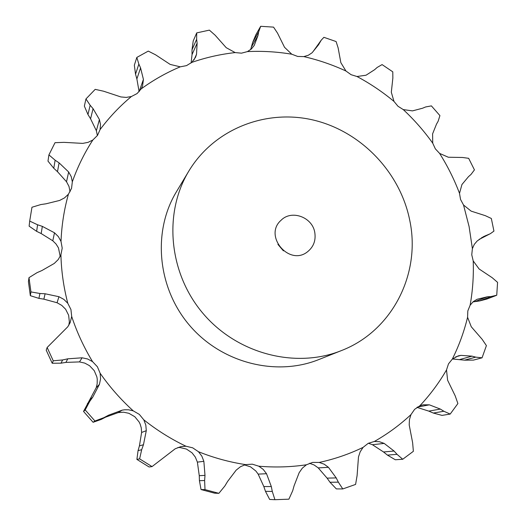<?xml version="1.0" encoding="UTF-8"?>
<svg xmlns="http://www.w3.org/2000/svg" width="526" height="526" viewBox="0 0 526 526"><rect width="100%" height="100%" fill="white"/><g stroke="black" fill="none" stroke-linecap="round" stroke-linejoin="round"><path stroke-width="0.79" d="M191.109 62.975L192.029 54.632L192.01 49.786L196.625 39.305L196.717 32.895L209.374 30.127L215.141 35.222L226.213 47.682L235.161 52.587L241.487 53.165L247.424 51.601L251.349 48.997L254.209 45.466M196.625 39.305L197.132 43.158L196.52 54.342L195.54 57.275L191.786 62.397L186.52 65.625L180.254 66.828C166.459 72.634 153.447 79.972 141.231 88.848L137.089 93.556L131.382 96.528C119.737 106.226 109.309 117.239 100.098 129.56L97.481 135.432L92.832 140.015C84.423 152.994 77.592 166.92 72.332 181.786L71.543 188.361L68.406 194.232C64.126 209.512 61.66 225.246 61.009 241.427L62.206 248.14L60.917 254.827C61.338 271.114 63.626 287.268 67.795 303.298L70.938 309.525L71.681 316.435C76.901 332.222 83.864 347.298 92.569 361.645L97.409 366.773L100.137 373.263C109.763 387.037 120.796 399.569 133.242 410.852L139.324 414.383L143.795 419.82C156.919 430.261 170.963 439.059 185.941 446.226L192.687 447.823L198.453 451.716C213.799 457.863 229.494 462.157 245.55 464.609L252.329 464.175L258.818 466.2C274.907 467.575 290.773 467.101 306.421 464.78L312.622 462.4L319.223 462.446C334.582 459.093 349.211 454.07 363.098 447.37L368.213 443.333L374.354 441.478C387.695 433.897 399.892 424.949 410.957 414.626L414.613 409.346L419.794 405.829C430.117 394.835 439.019 382.869 446.515 369.929L448.494 363.867L452.353 359.054C458.988 345.681 464.063 331.755 467.581 317.283L467.818 310.938L470.119 305.244C472.729 290.589 473.762 275.821 473.209 260.929L471.756 254.762L472.387 248.647L469.1 226.614L463.537 205.022L460.546 199.459L459.514 193.351C454.227 179.379 447.6 166.065 439.611 153.414L435.331 148.825L432.72 143.151C424.028 130.974 414.205 119.79 403.264 109.586L397.991 106.265L393.987 101.419C382.487 91.859 370.153 83.555 356.983 76.507L351.072 74.692L345.944 71.01C332.393 64.744 318.355 59.944 303.837 56.604L297.69 56.446L291.766 54.211C277.07 51.752 262.296 50.877 247.424 51.601M196.717 32.895L193.206 40.989L192.01 49.786M341.413 350.586C392.416 330.926 420.945 273.717 409.839 220.762C400.404 172.548 361.283 131.526 313.674 120.132C266.123 108.718 214.121 128.857 188.689 171.305C163.303 213.411 168.734 273.323 203.194 313.647C237.528 354.083 295.809 368.956 341.413 350.586L318.868 359.541C275.999 376.807 221.499 362.986 189.485 325.292C157.359 287.696 152.376 231.69 176.23 192.102L176.401 191.819M193.949 59.99L196.52 54.342M192.029 54.632L197.132 43.158M306.421 464.78L302.286 468.199L299.162 472.696L294.1 485.774L292.699 490.732L288.886 499.181L274.92 499.7L269.66 499.444L265.466 491.323L263.835 486.55L258.148 474.117L255.873 471.033L250.534 466.845L244.491 464.912M245.55 464.609L240.513 466.693L236.174 470.132L227.574 481.481L224.865 485.991L218.875 493.329L205.008 489.614L201.037 489.548L199.426 480.679L199.269 475.682L197.381 462.117L195.33 457.094L192.036 452.833L186.46 449.066L179.918 447.521L177.867 447.527M185.941 446.226L180.773 446.653L175.217 448.777L152.04 466.595L139.614 458.863L136.891 459.395L138.062 450.637L139.423 445.89L141.612 432.457L141.251 427.809L140.133 424.081L139.12 421.983L134.794 416.717L128.903 413.305L123.61 412.206L118.225 412.601L122.137 410.168L124.531 409.78L128.561 409.787L133.242 410.852M118.225 412.601L105.562 417.171L101.235 419.419L103.892 417.67L94.943 421.004L85.199 409.938L83.529 411.431L96.238 387.636L97.152 383.881L97.251 379.233L96.883 376.938L94.239 370.659L89.558 365.702L84.785 363.111L79.485 361.908L82.109 357.792L87.625 358.982L92.569 361.645M68.801 325.278L69.353 321.938L68.643 315.245L65.605 309.222L61.785 305.409L57.058 302.739L58.938 296.71L63.85 299.379L67.795 303.298M60.194 256.451L58.465 247.884L56.052 244.018L52.784 240.776L54.5 232.794L58.386 236.647L61.009 241.427M70.063 191.78L68.972 186.388L66.519 181.759L68.656 171.989L71.22 176.618L72.332 181.786M138.851 64.106L140.58 67.92L143.427 79.433L139.107 91.682L136.878 78.933L135.537 74.179L138.851 64.106L136.819 57.433L148.266 51.101L155.578 54.809L170.174 64.415L180.254 66.828M250.646 49.595L252.671 42.422L258.647 31.922L260.679 26.3L273.553 27.128L277.518 33.118L284.533 47.294L291.766 54.211M258.647 31.922L257.996 35.498L254.249 45.4M143.427 79.433L142.553 86.021L141.231 88.848M345.944 71.01L340.848 62.66L338.133 47.905L336.107 41.554L323.911 37.326L321.248 40.147L318.572 44.749L312.076 52.784L308.335 55.25L303.837 56.604M97.382 135.576L96.37 130.744L90.577 118.797L87.967 114.517L90.156 105.259L85.955 98.941L95.193 89.361L103.629 91.222L120.888 96.942L126.207 97.402L131.382 96.528M90.156 105.259L93.069 108.678L99.414 119.52L100.512 124.484L100.098 129.56M96.37 130.744L99.414 119.52M393.987 101.419L391.318 92.254L392.863 78.045L392.784 71.832L382.08 64.593L377.168 67.446L374.643 69.682L366.03 75.218L356.983 76.507M66.519 181.759L57.485 171.673L53.77 168.254L55.131 160.2L48.911 154.881L55.02 142.691L64.027 142.355L82.753 143.388L88.072 142.349L92.832 140.015M55.131 160.2L59.096 162.863L68.656 171.989M432.72 143.151L432.602 133.834L436.481 124.175L438.151 121.204L439.92 115.608L431.392 105.884L425.652 106.949L422.503 108.244L412.476 110.887L403.264 109.586M52.784 240.776L41.173 233.557L36.642 231.335L37.583 224.78L29.699 221.084L31.968 207.244L40.87 204.548L45.979 203.805L59.622 200.445L64.488 197.914L68.406 194.232M37.583 224.78L42.343 226.377L54.5 232.794M459.514 193.351L461.94 184.527L468.495 176.657L471.02 174.428L474.439 169.878L468.659 158.319L462.545 157.478L448.33 157.235L439.611 153.414M57.058 302.739L43.855 299.156L38.917 298.38L39.93 293.495L30.942 291.917L28.989 277.656L37.057 272.659L41.889 270.548L54.257 263.454L58.215 259.574L60.917 254.827M39.93 293.495L45.111 293.778L58.938 296.71M479.344 239.258L490.475 233.603L493.94 231.105L491.33 218.468L485.334 215.673L471.132 211.13L463.537 205.022M79.485 361.908L65.901 362.401L61.029 363.17L62.627 359.948L53.258 360.803L47.143 347.482L67.795 326.764L70.168 322.622L71.681 316.435M62.627 359.948L67.808 358.817L82.109 357.792M489.147 234.208L483.67 236.562L477.213 240.954L474.294 244.353L472.387 248.647M85.199 409.938L89.657 401.502L92.747 397.143L99.421 384.368L100.571 378.845L100.137 373.263M472.94 301.911L479.627 300.944L490.955 296.572L496.741 295.237L497.57 282.363L492.191 277.702L479.114 268.983L473.209 260.929M103.892 417.67L108.619 415.165L122.137 410.168M490.955 296.572L487.359 296.776L477.043 299.294L473.196 301.687L470.119 305.244M139.614 458.863L141.678 449.704L143.46 444.726L146.287 430.682L145.814 425.061L143.795 419.82M452.445 358.982L464.603 360.159L475.741 357.134L482.059 357.818L486.405 345.621L482.138 339.29L471.276 326.771L467.581 317.283M475.741 357.134L472.019 356.155L460.907 355.372L458.245 355.872L452.353 359.054M205.008 489.614L204.614 480.534L204.995 475.373L203.858 461.328L201.839 456.127L198.453 451.716M416.987 407.38L428.789 411.115L433.319 413.048L443.885 411.26L450.19 414.08L457.896 403.541L455.2 395.861L447.606 380.219L446.515 369.929M443.885 411.26L440.354 409.083L429.367 404.836L423.154 404.796L419.794 405.829M274.92 499.7L272.284 491.455L271.324 486.557L266.531 473.722L263.21 469.396L258.818 466.2M368.397 443.24L372.441 444.72L383.526 451.972L387.432 455.108L397.051 454.339L402.732 459.257L413.37 451.308L412.634 442.747L409.208 424.969L409.438 419.643L410.957 414.626M397.051 454.339L394.059 451.032L384.177 443.411L379.417 441.702L374.354 441.478M363.098 447.37L360.185 451.788L358.482 456.923L357.095 475.57L355.596 484.42L342.781 488.943L338.336 482.151L336.219 477.904L328.434 467.312L324.187 464.195L319.223 462.446M309.492 463.268L314.14 464.977L318.243 467.903L327.08 478.134L329.999 482.25L336.331 488.897L342.781 488.943M252.671 42.422L255.84 34.828L260.508 26.583M135.537 74.179L134.334 65.231L136.819 57.433M313.404 51.127L321.248 40.147M87.967 114.517L84.364 106.114L85.955 98.941M53.77 168.254L47.984 161.127L48.911 154.881M36.642 231.335L29.127 226.16L29.699 221.084M38.917 298.38L30.344 295.684L28.43 281.693L28.989 277.656M61.029 363.17L52.219 363.256L46.222 350.191L47.143 347.482M479.074 239.461L490.475 233.603M101.235 419.419L93.089 422.279L83.529 411.431M479.627 300.944L486.964 299.018L496.057 295.52M136.891 459.395L149.082 466.976L152.04 466.595M464.603 360.159L473.466 360.106L482.059 357.818M201.037 489.548L214.647 493.191L218.875 493.329M433.319 413.048L442.024 415.389L450.19 414.08M387.432 455.108L395.289 459.757L402.732 459.257M283.415 250.856L277.912 244.38M136.878 78.933L140.58 67.92M314.107 50.259L320.249 41.732M90.577 118.797L93.069 108.678M57.485 171.673L59.096 162.863M41.173 233.557L42.343 226.377M43.855 299.156L45.111 293.778M30.942 291.917L30.344 295.684M53.258 360.803L52.219 363.256M65.901 362.401L67.808 358.817M94.943 421.004L93.089 422.279M105.562 417.171L108.619 415.165M314.818 232.735C312.668 217.245 291.647 209.374 281.094 220.243C263.085 235.806 289.55 266.879 307.782 251.566C313.588 246.747 315.935 240.467 314.818 232.735M235.161 52.587C220.361 54.237 205.903 57.505 191.786 62.397M96.238 387.636L99.421 384.368M141.612 432.457L146.287 430.682M455.7 356.852L460.907 355.372M197.381 462.117L203.858 461.328M417.394 407.104L429.367 404.836M258.148 474.117L266.531 473.722M372.441 444.72L384.177 443.411M318.243 467.903L328.434 467.312M251.415 46.998L257.996 35.498M481.435 237.837L485.965 235.497M90.13 399.655L92.747 397.143M87.369 403.672L89.657 401.502M474.939 301.602L487.359 296.776M139.423 445.89L143.46 444.726M138.062 450.637L141.678 449.704M459.816 359.514L472.019 356.155M199.269 475.682L204.995 475.373M199.426 480.679L204.614 480.534M428.789 411.115L440.354 409.083M263.835 486.55L271.324 486.557M265.466 491.323L272.284 491.455M383.526 451.972L394.059 451.032M327.08 478.134L336.219 477.904M329.999 482.25L338.336 482.151M188.689 171.305L176.23 192.102"/></g></svg>
